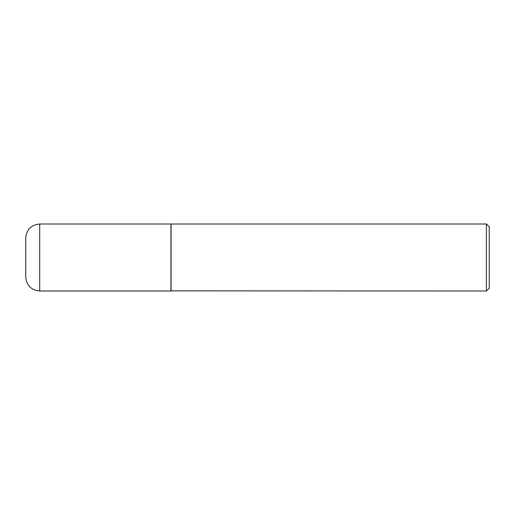 <?xml version="1.0" encoding="UTF-8"?>
<svg xmlns="http://www.w3.org/2000/svg" width="515" height="515" viewBox="0 0 515 515"><rect width="100%" height="100%" fill="white"/><g stroke="black" fill="none" stroke-linecap="round" stroke-linejoin="round"><path stroke-width="0.77" d="M39.707 291.001L39.707 223.999L170.941 223.999L170.941 291.001L39.707 291.001C31.228 290.177 26.574 285.522 25.75 277.044L25.75 257.5L25.75 277.044M25.75 257.5L25.75 237.956L25.75 257.5M170.941 290.859L486.411 291.001L486.411 223.999L171.083 223.999L171.083 291.001M486.411 223.999L489.25 226.832L489.25 288.168L486.411 291.001M39.707 223.999C31.228 224.823 26.58 229.478 25.75 237.956"/></g></svg>

